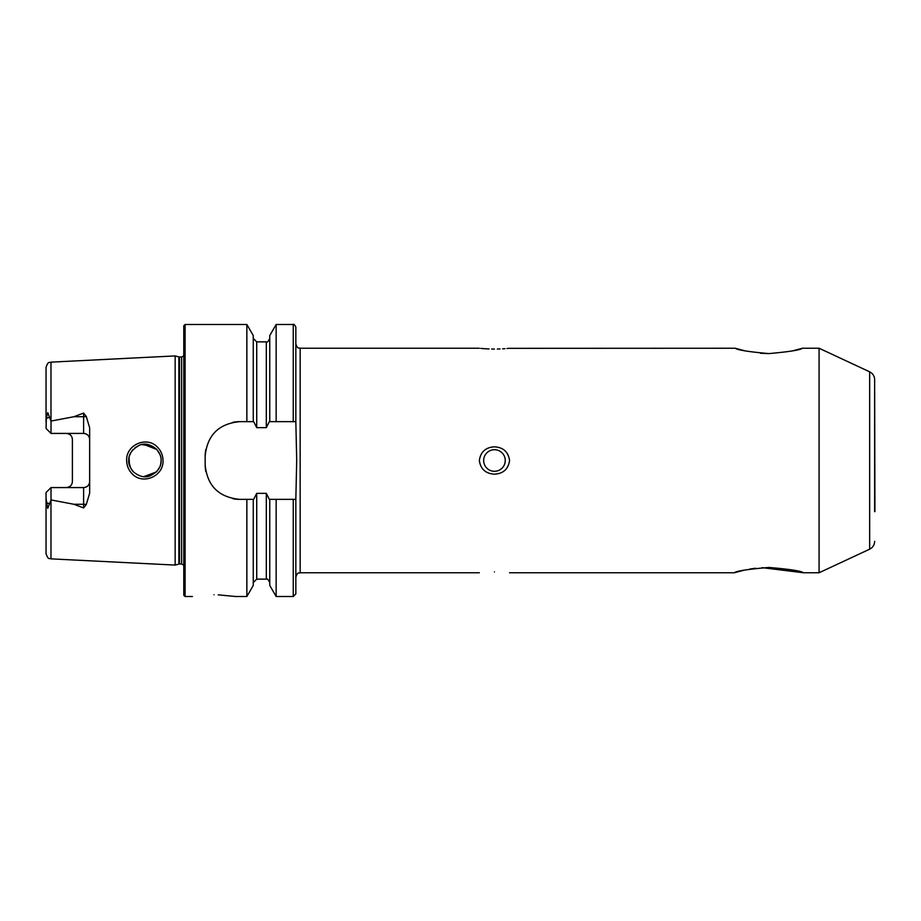 <?xml version="1.0" encoding="UTF-8"?>
<svg xmlns="http://www.w3.org/2000/svg" width="921" height="921" viewBox="0 0 921 921"><rect width="100%" height="100%" fill="white"/><g stroke="black" fill="none" stroke-linecap="round" stroke-linejoin="round"><path stroke-width="1.38" d="M768.851 353.595C748.474 351.776 737.295 349.98 735.303 348.242C737.307 349.992 748.497 351.776 768.851 353.595C789.228 351.776 800.407 349.98 802.41 348.242C800.407 349.992 789.216 351.776 768.851 353.595M508.657 348.334L735.303 348.242L745.135 350.889M760.481 353.25L768.367 353.595M157.721 447.433C161.152 451.071 162.902 455.423 162.994 460.5C163.788 476.387 142.456 485.425 131.968 473.613C128.526 469.952 126.753 465.589 126.649 460.5C125.832 444.555 147.36 435.587 157.721 447.433M161.048 459.003L161.117 460.5C161.348 456.804 159.77 453.005 156.42 449.091C150.135 444.083 144.424 442.84 139.267 445.327C131.991 449.448 128.48 454.502 128.733 460.5C128.272 463.539 129.849 467.35 133.476 471.943C139.405 476.675 144.931 477.987 150.042 475.869C157.652 472.07 161.348 466.947 161.117 460.5L160.772 463.862M762.07 567.658L803.4 572.758C801.362 570.997 789.838 569.224 768.839 567.451C747.864 569.224 736.351 570.997 734.313 572.758L744.536 570.087M874.639 506.941L874.639 511.696M819.08 348.242L869.654 371.819L869.654 549.181L819.08 572.758L819.08 348.242L802.41 348.242L792.578 350.889M874.915 511.546L874.639 379.648L874.639 500.897M494.45 571.929C475.224 572.816 475.224 572.816 494.45 571.929C475.224 572.816 475.224 572.816 494.45 571.929C513.676 572.816 513.676 572.816 494.45 571.929C513.676 572.816 513.676 572.816 494.45 571.929M494.45 449.701A10.799 10.799 0 0 0 483.663 460.5A10.799 10.799 0 0 0 494.45 471.299A10.799 10.799 0 0 0 505.249 460.5A10.799 10.799 0 0 0 494.45 449.701M494.45 474.165C485.609 473.636 480.578 469.077 479.346 460.5C480.589 451.912 485.62 447.353 494.45 446.835C503.292 447.353 508.323 451.912 509.566 460.5C508.323 469.1 503.28 473.659 494.45 474.165M494.45 349.071C475.236 348.184 475.236 348.184 494.45 349.071C513.676 348.184 513.676 348.184 494.45 349.071L491.618 349.036M480.762 348.38L482.063 348.506M482.167 348.518L483.986 348.668M484.147 348.679L489.039 348.967M214.017 594.782C186.169 596.658 186.169 596.658 214.017 594.782C241.866 596.658 241.866 596.658 214.017 594.782M86.298 416.522A6.044 2.072 0 0 1 83.615 416.741L83.615 433.423C87.345 433.849 89.36 435.863 89.659 439.467A6.044 6.044 0 0 0 83.615 433.423L51.012 433.423L51.012 421.07L73.818 416.741L83.615 413.069L86.298 416.522L89.659 427.862L89.659 493.138L86.298 504.478A6.044 2.072 0 0 0 83.615 504.259L83.615 507.932L86.298 504.478M156.973 471.322L159.724 467.085M129.021 457.507L129.516 465.473M143.757 476.652L156.363 471.966M160.841 463.505L160.185 465.934M133.073 471.529L131.519 469.572M130.632 468.098L128.744 461.053M175.151 460.5L175.151 355.92L178.847 356.911L178.847 564.089L175.151 565.08L175.151 460.5M183.786 460.5L183.786 325.781L185.086 324.491L185.086 596.509L183.786 595.219L183.786 460.5M276.15 421.645L269.335 421.645L266.307 427.643L256.717 427.643L253.689 421.645L239.702 421.645C218.714 423.672 207.202 435.184 205.164 456.183L205.164 464.817C207.167 485.781 218.68 497.294 239.702 499.355L253.689 499.355L256.717 493.357L266.307 493.357L269.335 499.355L295.837 499.355L296.7 460.5L295.837 421.645L276.15 421.645L276.15 324.491L293.246 324.491C293.672 323.755 294.536 324.618 295.837 327.082L295.837 358.246M246.863 421.645L246.863 324.491L185.086 324.491M89.659 481.533A6.044 6.044 0 0 1 83.615 487.577C87.345 487.151 89.36 485.137 89.659 481.533A6.044 6.044 0 0 1 83.615 487.577L51.012 487.577L51.012 499.93L73.818 504.259L83.615 507.932M70.675 435.253A6.044 6.044 0 0 0 66.347 433.423C70.088 433.849 72.103 435.863 72.391 439.467L72.391 481.533C72.103 485.137 70.088 487.151 66.347 487.577A6.044 6.044 0 0 0 70.675 485.747A6.044 6.044 0 0 1 66.347 487.577M51.012 433.423L46.05 428.461L46.326 418.341L47.742 412.643L51.012 421.07M497.328 349.036L499.999 348.955M502.555 348.829L504.938 348.668M506.907 348.506L508.3 348.368M749.648 569.097L755.623 568.234M874.639 504.973L874.639 460.5M50.977 500.022L50.977 558.863C49.55 557.838 48.433 560.624 46.05 553.682L46.05 498.641L47.742 508.357L51.012 499.93M51.012 487.577L46.05 492.539L46.05 498.641M46.05 422.359L46.05 367.318C48.491 360.284 49.515 363.219 50.977 362.137L175.151 355.92M295.837 421.645L295.837 327.082M269.761 421.645L269.761 335.566L276.15 324.491M253.263 421.645L253.263 335.566L246.863 324.491M293.246 499.355L293.246 596.509L295.837 593.918L295.837 499.355M293.246 596.509L276.15 596.509L276.15 499.355M276.15 596.509L269.761 585.434L269.761 499.355M246.863 499.355L246.863 596.509L253.263 585.434L253.263 499.355M246.863 596.509L235.603 596.509L218.208 594.851M152.851 446.386L141.88 444.601M138.806 445.511L134.834 447.848M133.038 449.506L131.519 451.428M130.759 452.66L129.251 456.436M143.734 444.348L156.823 449.517L159.943 454.433M160.645 456.62L160.035 454.675M239.702 421.645A34.538 34.538 0 0 0 232.932 422.313M205.832 449.39A34.538 34.538 0 0 0 205.164 456.183M205.164 464.817A34.538 34.538 0 0 0 205.832 471.575M232.898 498.687A34.538 34.538 0 0 0 239.702 499.355M874.777 503.741L874.892 509.935L874.639 505.284M179.526 357.003L181.633 357.003L181.633 563.997L179.526 563.997L179.526 357.003L178.847 356.911M479.346 572.758L300.154 572.758L300.154 348.242C298.876 347.413 297.886 349.819 295.837 343.924M50.977 420.978L50.977 362.137M293.246 421.645L293.246 324.491M269.761 582.59C268.241 579.47 267.09 578.319 266.307 579.136L266.307 493.357M266.307 427.643L266.307 341.864C266.986 342.819 268.138 341.668 269.761 338.41M256.717 427.643L256.717 341.864L253.263 338.41M266.307 579.136L256.717 579.136L256.717 493.357M73.818 416.741L83.615 416.741L83.615 413.069M49.607 417.225L46.326 418.341M83.615 487.577L83.615 504.259L73.818 504.259M49.607 503.775L46.326 502.659M869.654 371.819C872.832 373.466 874.49 376.067 874.639 379.648M179.526 563.997L178.847 564.089M181.633 563.997L183.786 565.16M300.154 572.758C298.876 573.587 297.886 571.181 295.837 577.076M479.346 348.242L300.154 348.242M819.08 572.758L803.4 572.758M734.313 572.758L509.566 572.758M50.977 558.863L175.151 565.08M266.307 341.864L256.717 341.864M256.717 579.136L253.263 582.59M192.42 596.509L185.086 596.509M181.633 357.003L183.786 355.84M869.654 549.181C872.832 547.535 874.49 544.933 874.639 541.352"/></g></svg>
